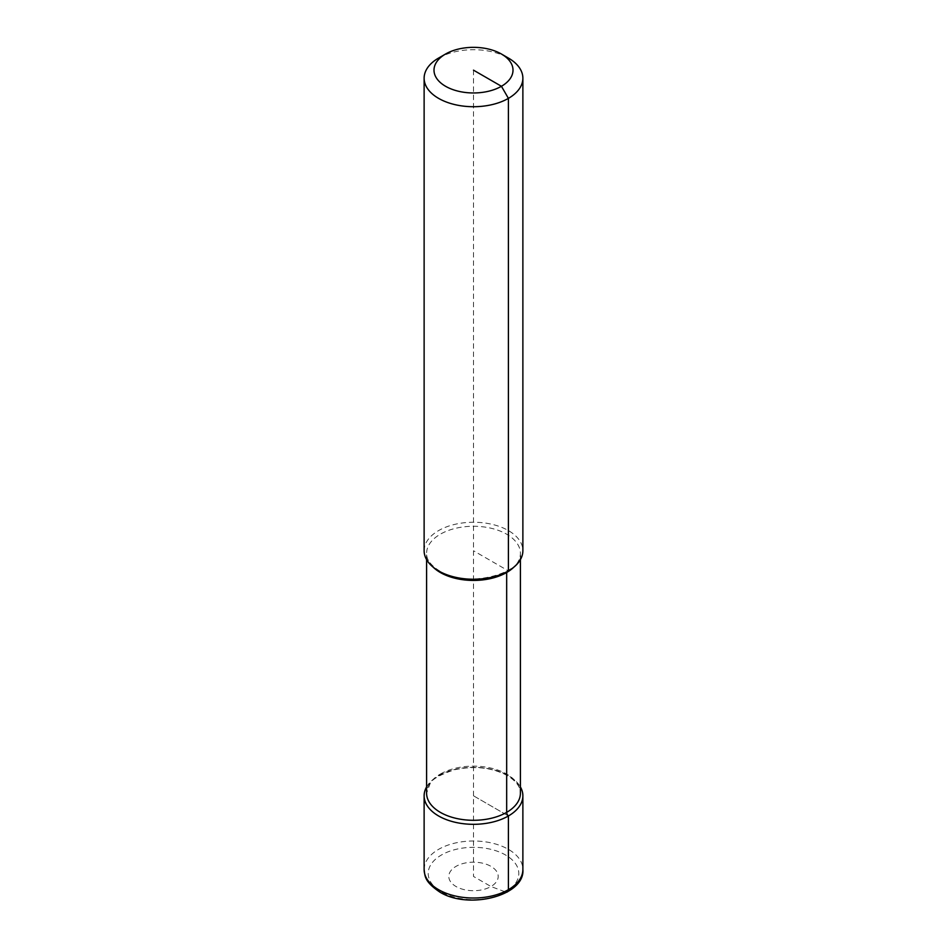 <?xml version="1.0" encoding="UTF-8"?>
<svg xmlns="http://www.w3.org/2000/svg" width="947" height="947" viewBox="0 0 947 947"><rect width="100%" height="100%" fill="white"/><g stroke="black" fill="none" stroke-linecap="round" stroke-linejoin="round"><path stroke-width="0.71" stroke-dasharray="4.74 3.55" d="M424.126 550.752A49.374 28.505 180 0 1 438.591 530.592A49.374 28.505 180 0 1 508.409 530.592A49.374 28.505 180 0 1 522.874 550.752M426.6 786.921A49.374 28.505 180 0 1 508.409 775.664A49.374 28.505 180 0 1 520.4 786.921A49.374 28.505 180 0 0 438.591 775.664A49.374 28.505 180 0 0 426.6 786.921M438.591 58.063A49.374 28.505 180 0 1 508.409 58.063M473.5 70.161L473.5 876.449L490.96 886.522A24.693 14.252 180 0 1 456.04 886.522A24.693 14.252 180 0 1 456.04 866.363A24.693 14.252 180 0 1 490.96 866.363A24.693 14.252 180 0 1 490.96 886.522L505.532 891.967A45.29 26.149 180 0 1 441.468 891.967A45.29 26.149 180 0 1 441.468 854.987A45.29 26.149 180 0 1 505.532 854.987A45.29 26.149 180 0 1 505.532 891.967M506.669 572.497A3.291 1.906 60 0 1 508.409 570.899L473.5 550.752M473.5 795.811L508.409 815.971L473.5 795.811M433.264 567.265A46.9 27.084 180 0 1 426.6 553.344A46.9 27.084 180 0 1 440.331 534.203A46.9 27.084 180 0 1 506.669 534.203A46.9 27.084 180 0 1 520.4 553.344A46.9 27.084 180 0 1 513.736 567.265M440.331 774.066A46.9 27.084 180 0 1 506.669 774.066A46.9 27.084 180 0 1 520.4 793.219C520.649 787.111 516.293 781.228 507.355 775.569C491.907 767.437 474.21 765.531 454.24 769.84C439.905 774.741 431.868 779.322 430.139 783.583L426.6 793.219A46.9 27.084 180 0 1 440.331 774.066M424.126 869.512A49.374 28.505 180 0 1 438.591 849.352A49.374 28.505 180 0 1 508.409 849.352A49.374 28.505 180 0 1 522.874 869.512M426.6 559.641L426.6 553.344C426.351 559.452 430.707 565.335 439.645 570.994C467.487 589.614 525.218 572.462 520.4 553.344L520.4 559.641"/><path stroke-width="1.42" d="M501.437 54.026L508.409 58.063A49.374 28.505 180 0 1 522.874 78.222L522.874 550.752A49.374 28.505 180 0 1 508.409 570.899A49.374 28.505 180 0 1 438.591 570.899A49.374 28.505 180 0 1 424.126 550.752L424.126 78.222A49.374 28.505 180 0 1 438.591 58.063L445.563 54.026A39.502 22.811 180 0 1 501.437 54.026A39.502 22.811 180 0 1 501.437 86.284A39.502 22.811 180 0 1 445.575 86.284A39.502 22.811 180 0 1 445.563 54.026L438.591 58.063M522.874 78.222A49.374 28.505 180 0 1 508.409 98.37A49.374 28.505 180 0 1 454.607 104.549A49.374 28.505 180 0 1 424.126 78.222M438.591 815.971A49.374 28.505 180 0 1 426.6 786.921A49.374 28.505 180 0 0 424.126 795.811L424.126 869.512A49.374 28.505 180 0 0 438.591 889.671A49.374 28.505 180 0 0 508.409 889.671L508.409 815.971A49.374 28.505 180 0 1 438.591 815.971M520.4 559.641L520.4 793.219A46.9 27.084 180 0 1 506.669 812.36A3.291 1.906 60 0 0 508.409 815.971A49.374 28.505 180 0 0 522.874 795.811A49.374 28.505 180 0 0 520.4 786.921A49.374 28.505 180 0 1 508.409 815.971A49.374 28.505 180 0 1 454.607 822.15A49.374 28.505 180 0 1 424.126 795.811M508.409 570.899L508.409 98.37L501.437 86.284L473.5 70.161M426.6 559.641L426.6 793.219A46.9 27.084 180 0 0 440.331 812.36A46.9 27.084 180 0 0 506.669 812.36L506.669 572.497A46.9 27.084 180 0 1 440.331 572.497A46.9 27.084 180 0 1 433.264 567.265M505.532 891.967A4.936 2.853 -120 0 0 508.409 889.671A49.374 28.505 180 0 0 522.874 869.512C525.171 895.791 468.386 910.114 439.609 891.932C424.114 881.314 425.073 876.105 424.126 869.512M513.736 567.265A46.9 27.084 180 0 1 506.669 572.497M522.874 795.811L522.874 869.512"/></g></svg>
